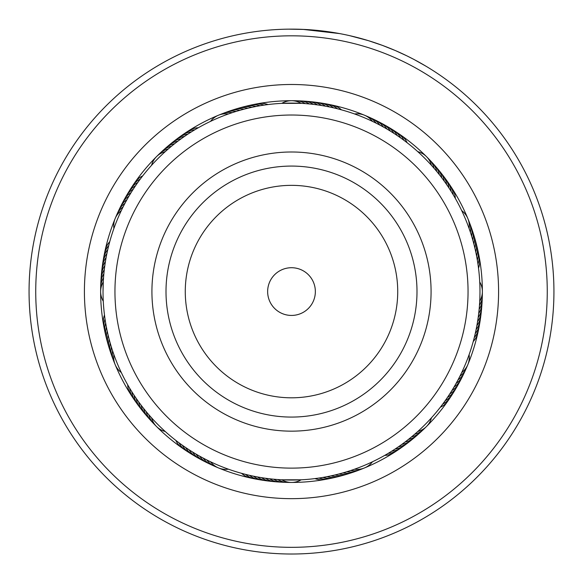 <?xml version="1.0" encoding="UTF-8"?>
<svg xmlns="http://www.w3.org/2000/svg" width="583" height="583" viewBox="0 0 583 583"><rect width="100%" height="100%" fill="white"/><g stroke="black" fill="none" stroke-linecap="round" stroke-linejoin="round"><path stroke-width="0.87" d="M314.696 297.148A23.859 23.859 0 0 0 297.068 268.377A23.859 23.859 0 0 0 268.304 286.005A23.859 23.859 0 0 0 285.932 314.776A23.859 23.859 0 0 0 314.696 297.148M463.172 332.791A176.547 176.547 0 0 0 332.711 119.901A176.547 176.547 0 0 0 119.828 250.369A176.547 176.547 0 0 0 250.289 463.252A176.547 176.547 0 0 0 463.172 332.791M155.778 258.998A139.577 139.577 0 0 0 258.918 427.303A139.577 139.577 0 0 0 427.222 324.155A139.577 139.577 0 0 0 324.082 155.85A139.577 139.577 0 0 0 155.778 258.998M143.309 175.119L142.689 175.913A19.086 19.086 -77.4 0 0 133.901 184.097M140.816 178.354L140.219 179.163A19.086 19.086 -78.6 0 0 131.605 187.537M138.404 181.648L137.814 182.464A19.086 19.086 -79.9 0 0 129.39 191.02M136.058 184.986L135.489 185.817A19.086 19.086 98.9 0 0 127.247 194.562M133.784 188.382L133.23 189.227A19.086 19.086 97.6 0 0 125.185 198.14M131.583 191.822L131.051 192.674A19.086 19.086 -83.6 0 0 123.202 201.769M129.462 195.312L128.945 196.179A19.086 19.086 95.2 0 0 121.293 205.435M127.415 198.847L126.919 199.721A19.086 19.086 93.9 0 0 120.28 207.235M125.44 202.418L124.966 203.307A19.086 19.086 -87.3 0 0 117.722 212.89M123.552 206.039L123.093 206.936A19.086 19.086 -88.6 0 0 116.061 216.672M115.164 218.545A19.086 19.086 0 0 0 113.896 228.485L114.406 227.064M121.738 209.698L121.3 210.609A19.086 19.086 0 0 0 115.164 218.53M197.192 128.391L198.278 127.764A19.086 19.086 -54.9 0 0 187.026 131.962M195.618 129.309L194.751 129.827A19.086 19.086 -56.1 0 0 183.594 134.265M190.211 132.625L191.268 131.962A19.086 19.086 -57.4 0 0 180.213 136.641M186.793 134.855L187.835 134.17A19.086 19.086 121.4 0 0 176.882 139.089M185.277 135.883L184.447 136.451A19.086 19.086 120.1 0 0 175.177 140.255M180.103 139.541L181.116 138.805A19.086 19.086 -61.1 0 0 170.382 144.198M178.631 140.627L177.83 141.232A19.086 19.086 117.7 0 0 168.727 145.437M175.388 143.112L174.601 143.731A19.086 19.086 116.4 0 0 165.594 148.133M172.204 145.655L171.424 146.297A19.086 19.086 -64.8 0 0 161.061 152.374M169.07 148.279L168.305 148.935A19.086 19.086 -66.1 0 0 158.08 155.231M165.995 150.961L165.244 151.638A19.086 19.086 0 0 0 151.558 165.317L152.578 164.202M258.75 105.968L259.982 105.749A19.086 19.086 -34.9 0 0 247.972 105.844M250.741 107.556L251.965 107.294A19.086 19.086 142.6 0 0 239.97 107.906M246.762 108.482L247.979 108.19A19.086 19.086 -38.6 0 0 235.998 109.065M244.991 108.926L244.015 109.174A19.086 19.086 140.2 0 0 232.063 110.311M241.049 109.976L240.072 110.253A19.086 19.086 138.9 0 0 228.15 111.637M234.964 111.776L236.159 111.404A19.086 19.086 -42.3 0 0 224.266 113.058M231.087 113.044L232.267 112.65A19.086 19.086 -43.6 0 0 220.41 114.552M218.45 115.245A19.086 19.086 0 0 0 210.529 121.381L211.891 120.732M229.359 113.634L228.405 113.969A19.086 19.086 0 0 0 218.465 115.237M340.21 109.502L341.412 109.83A19.086 19.086 -9.9 0 0 330.488 104.838M326.283 106.339L329.694 107.01M330.291 107.134L331.392 107.367M310.069 101.719A19.086 19.086 -16.1 0 1 321.473 105.494L325.686 106.223M314.179 104.466L317.626 104.918M318.231 105.006L319.338 105.166M310.12 104.022L313.574 104.393M293.57 100.823A19.086 19.086 -21.1 0 1 305.252 103.599L309.515 103.963M301.979 103.388L301.178 103.344A19.086 19.086 0 0 0 281.822 103.344L301.367 103.359M402.911 139.548L403.917 140.292A19.086 19.086 11.4 0 0 395.544 131.685M399.588 137.173L400.608 137.894A19.086 19.086 10.1 0 0 392.053 129.47M392.804 132.632L393.853 133.31A19.086 19.086 -172.4 0 0 384.94 125.265M382.266 126.394L383.359 126.999A19.086 19.086 -176.1 0 0 373.936 119.544M378.666 124.463L379.766 125.046A19.086 19.086 2.7 0 0 370.19 117.802M364.535 115.237A19.086 19.086 0 0 0 354.595 113.969L356.016 114.487M371.342 120.841L372.471 121.381A19.086 19.086 0 0 0 364.55 115.245M454.689 197.273L455.308 198.358A19.086 19.086 35.1 0 0 451.111 187.107M438.569 173.698L439.349 174.674A19.086 19.086 -153.6 0 0 433.497 164.187M435.982 170.542L436.776 171.504A19.086 19.086 25.2 0 0 430.706 161.141M433.322 167.438L434.146 168.385A19.086 19.086 23.9 0 0 427.842 158.153M430.604 164.391L431.442 165.317A19.086 19.086 0 0 0 417.756 151.638L418.871 152.651M477.113 258.83L477.324 260.062A19.086 19.086 55.1 0 0 477.229 248.052M476.362 254.815L476.595 256.039A19.086 19.086 -126.1 0 0 476.245 244.037M473.578 242.885L473.899 244.095A19.086 19.086 -129.8 0 0 472.769 232.136M471.297 235.044L471.669 236.239A19.086 19.086 47.7 0 0 470.022 224.338M467.836 218.53A19.086 19.086 0 0 0 461.7 210.609L462.341 211.972M468.681 227.304L469.104 228.485A19.086 19.086 0 0 0 467.836 218.545M473.578 340.283L473.25 341.492A19.086 19.086 80.1 0 0 478.235 330.568M476.741 326.363L476.071 329.774M475.947 330.372L475.706 331.465M477.266 323.448L476.85 325.766M478.607 314.259L478.162 317.699M478.075 318.303L477.914 319.418M482.163 297.775A19.086 19.086 70.2 0 1 479.131 309.398L478.679 313.654M479.525 304.625L479.474 305.332A19.086 19.086 68.9 0 0 482.25 293.643M479.692 281.246L479.787 283.09M443.525 402.984L442.781 403.99A19.086 19.086 101.4 0 0 451.395 395.617M445.908 399.668L445.186 400.689A19.086 19.086 100.1 0 0 453.61 392.133M448.21 396.302L447.511 397.336A19.086 19.086 -81.1 0 0 455.753 388.599M452.597 389.408L451.949 390.479A19.086 19.086 96.4 0 0 459.798 381.391M456.686 382.339L456.081 383.432A19.086 19.086 -86.1 0 0 463.529 374.016M458.617 378.739L458.034 379.846A19.086 19.086 92.7 0 0 465.278 370.271M462.232 371.422L461.7 372.552A19.086 19.086 0 0 0 469.104 354.668L468.594 356.089M385.808 454.769L384.722 455.389A19.086 19.086 125.1 0 0 395.974 451.191M392.789 450.528L391.732 451.198A19.086 19.086 122.6 0 0 402.787 446.512M399.574 445.988L398.553 446.702A19.086 19.086 -59.9 0 0 407.823 442.898M412.538 436.055L411.576 436.856A19.086 19.086 115.2 0 0 421.939 430.779M415.635 433.402L414.695 434.218A19.086 19.086 113.9 0 0 424.92 427.922M418.681 430.677L417.756 431.515A19.086 19.086 0 0 0 431.442 417.836L430.422 418.951M324.25 477.193L323.018 477.404A19.086 19.086 145.1 0 0 335.028 477.309M328.258 476.435L327.034 476.675A19.086 19.086 -36.1 0 0 339.044 476.326M348.036 471.377L346.841 471.749A19.086 19.086 137.7 0 0 358.734 470.102M351.913 470.109L350.733 470.51A19.086 19.086 136.4 0 0 362.59 468.601M364.55 467.909A19.086 19.086 0 0 0 372.471 461.78L371.109 462.421M355.768 468.761L354.595 469.184A19.086 19.086 0 0 0 364.535 467.916M242.79 473.651L241.588 473.323A19.086 19.086 170.1 0 0 252.512 478.315M256.717 476.821L253.306 476.143M272.931 481.434A19.086 19.086 163.9 0 1 261.527 477.659L257.314 476.93M268.821 478.687L265.374 478.235M264.58 478.126L263.662 477.987M272.88 479.131L269.426 478.76M289.43 482.33A19.086 19.086 158.9 0 1 277.748 479.554L273.485 479.197M281.021 479.765L281.822 479.809A19.086 19.086 0 0 0 301.178 479.809L281.633 479.794M175.038 439.771L175.833 440.391A19.086 19.086 -167.4 0 0 184.017 449.18M178.274 442.257L179.083 442.861A19.086 19.086 -168.6 0 0 187.456 451.468M181.568 444.676L182.392 445.259A19.086 19.086 -169.9 0 0 190.947 453.691M184.913 447.023L185.744 447.591A19.086 19.086 8.9 0 0 194.482 455.826M188.302 449.296L189.147 449.843A19.086 19.086 7.6 0 0 198.06 457.888M191.741 451.49L192.601 452.022A19.086 19.086 -173.6 0 0 201.689 459.878M197.178 454.755L196.099 454.128A19.086 19.086 5.2 0 0 205.354 461.78M200.734 456.766L199.641 456.161A19.086 19.086 3.9 0 0 209.064 463.609M204.334 458.69L203.234 458.107A19.086 19.086 -177.3 0 0 212.81 465.358M205.959 459.528L206.863 459.98A19.086 19.086 -178.6 0 0 216.592 467.019M218.465 467.916A19.086 19.086 0 0 0 228.405 469.184L226.984 468.674M209.618 461.342L210.529 461.78A19.086 19.086 0 0 0 218.45 467.909M127.196 383.92L127.692 384.802A19.086 19.086 -144.9 0 0 131.889 396.054M129.229 387.462L129.747 388.329A19.086 19.086 -146.1 0 0 134.192 399.486M131.35 390.953L131.882 391.805A19.086 19.086 -147.4 0 0 136.56 402.868M133.536 394.4L134.09 395.245A19.086 19.086 31.4 0 0 139.009 406.198M137.085 399.654L136.371 398.626A19.086 19.086 30.1 0 0 141.531 409.477M138.142 401.148L138.725 401.964A19.086 19.086 -151.1 0 0 144.118 412.698M140.554 404.442L141.159 405.251A19.086 19.086 27.7 0 0 146.778 415.861M143.032 407.685L143.651 408.479A19.086 19.086 26.4 0 0 149.503 418.966M145.582 410.877L146.224 411.656A19.086 19.086 -154.8 0 0 152.294 422.012M148.199 414.01L148.854 414.775A19.086 19.086 -156.1 0 0 155.158 425M150.888 417.085L151.558 417.836A19.086 19.086 0 0 0 165.244 431.515L164.129 430.502M104.889 318.063L105.035 319.061A19.086 19.086 -123.6 0 0 104.867 331.071M105.508 322.1L105.676 323.091A19.086 19.086 -124.9 0 0 105.771 335.101M106.215 326.123L106.405 327.114A19.086 19.086 53.9 0 0 106.15 337.134M107.002 330.131L107.214 331.115A19.086 19.086 52.6 0 0 107.826 343.11M107.884 334.117L108.117 335.101A19.086 19.086 -128.6 0 0 108.985 347.074M108.846 338.089L109.101 339.058A19.086 19.086 50.2 0 0 110.231 351.017M109.903 342.032L110.172 343.001A19.086 19.086 48.9 0 0 111.564 354.93M111.032 345.952L111.331 346.914A19.086 19.086 -132.3 0 0 112.978 358.815M112.257 349.851L112.57 350.806A19.086 19.086 -133.6 0 0 114.479 362.662M113.561 353.721L113.896 354.668A19.086 19.086 0 0 0 121.3 372.552L120.659 371.182M110.019 240.692L109.75 241.661A19.086 19.086 -99.9 0 0 104.765 252.592M103.854 273.879L104 272.363M103.475 278.528L103.643 276.255M103.023 291.58A188.477 188.477 0 0 0 291.5 480.057A188.477 188.477 0 0 0 479.977 291.58A188.477 188.477 0 0 0 291.5 103.096A188.477 188.477 0 0 0 103.023 291.58L103.286 281.64M103.322 280.904L103.271 281.902A19.086 19.086 0 0 0 103.271 301.251L103.213 300.063M269.973 104.328L268.063 104.561A19.086 19.086 -32.4 0 0 256.061 104.131M265.921 104.845L264.019 105.115A19.086 19.086 -33.6 0 0 252.009 104.947M257.861 106.128L255.966 106.478A19.086 19.086 143.9 0 0 243.956 106.835M339.328 109.269L337.462 108.788A19.086 19.086 -11.1 0 0 326.436 104.036M335.371 108.278L333.491 107.833A19.086 19.086 -12.4 0 0 322.363 103.329M311.235 104.131L309.318 103.942A19.086 19.086 -19.8 0 0 297.702 100.917M408.683 143.95L407.167 142.762A19.086 19.086 12.6 0 0 398.983 133.973M398.845 136.655L397.256 135.562A19.086 19.086 -171.1 0 0 388.518 127.327M392.031 132.152L390.399 131.131A19.086 19.086 6.4 0 0 381.311 123.275M388.555 130.009L386.901 129.025A19.086 19.086 -174.8 0 0 377.646 121.373M377.857 124.048L376.137 123.173A19.086 19.086 1.4 0 0 366.408 116.134M454.23 196.486L453.253 194.831A19.086 19.086 33.9 0 0 448.808 183.667M452.131 192.98L451.118 191.348A19.086 19.086 32.6 0 0 446.44 180.285M449.959 189.526L448.91 187.915A19.086 19.086 -148.6 0 0 443.991 176.955M447.715 186.115L446.629 184.527A19.086 19.086 -149.9 0 0 441.469 173.683M445.39 182.756L444.275 181.189A19.086 19.086 28.9 0 0 438.882 170.462M443 179.447L441.841 177.91A19.086 19.086 -152.3 0 0 436.222 167.292M478.745 270.053L478.519 268.136A19.086 19.086 57.6 0 0 478.942 256.134M478.235 266.001L477.965 264.092A19.086 19.086 56.4 0 0 478.133 252.082M476.18 253.926L475.786 252.038A19.086 19.086 -127.4 0 0 475.174 240.043M475.32 249.932L474.883 248.059A19.086 19.086 51.4 0 0 474.015 236.079M473.345 242.011L472.828 240.152A19.086 19.086 -131.1 0 0 471.436 228.223M471.028 234.177L470.43 232.347A19.086 19.086 46.4 0 0 468.521 220.491M109.189 243.745L108.715 245.611A19.086 19.086 -101.1 0 0 103.963 256.644M108.198 247.709L107.76 249.582A19.086 19.086 -102.4 0 0 103.249 260.718M107.294 251.688L106.893 253.576A19.086 19.086 76.4 0 0 102.623 264.799M106.47 255.689L106.113 257.584A19.086 19.086 75.1 0 0 102.091 268.901M105.734 259.705L105.421 261.607A19.086 19.086 -106.1 0 0 101.639 273.004M105.086 263.742L104.816 265.644A19.086 19.086 72.7 0 0 101.282 277.122M104.532 267.786L104.299 269.696A19.086 19.086 71.4 0 0 101.019 281.246M104.255 313.1L104.481 315.017A19.086 19.086 -122.4 0 0 104.058 327.019M271.765 479.022L273.682 479.211A19.086 19.086 160.2 0 0 285.298 482.243M247.629 474.883L249.509 475.32A19.086 19.086 167.6 0 0 260.637 479.831M243.672 473.884L245.538 474.365A19.086 19.086 168.9 0 0 256.564 479.117M341.07 473.418L342.928 472.908A19.086 19.086 -41.1 0 0 352.934 472.288M337.12 474.453L338.985 473.979A19.086 19.086 -39.8 0 0 350.937 472.842M333.148 475.4L335.021 474.963A19.086 19.086 141.4 0 0 347.002 474.088M329.155 476.26L331.035 475.859A19.086 19.086 -37.4 0 0 343.03 475.247M317.079 478.315L318.981 478.038A19.086 19.086 146.4 0 0 330.991 478.206M313.027 478.825L314.937 478.592A19.086 19.086 147.6 0 0 326.939 479.022M406.883 440.61L408.399 439.422A19.086 19.086 -63.6 0 0 417.406 435.02M403.625 443.073L405.17 441.921A19.086 19.086 -62.3 0 0 415.781 436.295M400.317 445.47L401.884 444.348A19.086 19.086 118.9 0 0 412.618 438.955M393.554 450.04L395.165 448.99A19.086 19.086 -58.6 0 0 406.118 444.064M386.595 454.31L388.249 453.334A19.086 19.086 123.9 0 0 399.406 448.888M459.032 377.937L459.907 376.217A19.086 19.086 91.4 0 0 466.939 366.481M453.071 388.635L454.055 386.974A19.086 19.086 -84.8 0 0 461.707 377.718M448.713 395.544L449.77 393.933A19.086 19.086 -82.4 0 0 457.815 385.013M439.123 408.756L440.311 407.247A19.086 19.086 102.6 0 0 449.099 399.056M474.802 335.444L475.24 333.571A19.086 19.086 77.6 0 0 479.751 322.443M473.811 339.408L474.285 337.542A19.086 19.086 78.9 0 0 479.037 326.509M119.471 209.137A19.086 19.086 93.9 0 1 120.28 207.242M479.729 281.902A19.086 19.086 0 0 1 479.729 301.251M100.75 289.511A19.086 19.086 -111.1 0 1 103.526 277.829M100.837 285.379A19.086 19.086 -109.8 0 1 103.869 273.755M281.174 482.061A19.086 19.086 -18.6 0 1 269.616 478.781M354.85 471.516A19.086 19.086 -41.1 0 1 352.934 472.281M418.893 433.57A19.086 19.086 -63.6 0 1 417.413 435.02M481.981 301.907A19.086 19.086 -108.6 0 1 478.701 313.457M301.826 101.092A19.086 19.086 161.4 0 1 313.384 104.372M164.107 149.583A19.086 19.086 116.4 0 1 165.587 148.133M277.049 481.791A19.086 19.086 -17.3 0 1 265.571 478.264M481.718 306.031A19.086 19.086 -107.3 0 1 481.645 308.094M481.645 308.101A19.086 19.086 -107.3 0 1 478.184 317.509M305.951 101.362A19.086 19.086 162.7 0 1 317.429 104.889M167.219 146.858A19.086 19.086 117.7 0 1 168.727 145.444M481.361 310.149A19.086 19.086 73.9 0 1 477.579 321.546M268.821 480.99A19.086 19.086 -14.9 0 1 257.504 476.967M409.397 441.55A19.086 19.086 -59.9 0 1 407.83 442.898M480.909 314.259A19.086 19.086 -104.9 0 1 476.887 325.569M314.179 102.163A19.086 19.086 165.1 0 1 325.496 106.186M173.603 141.603A19.086 19.086 120.1 0 1 175.17 140.263M106.755 339.117A19.086 19.086 53.9 0 1 106.15 337.142M264.726 480.45A19.086 19.086 -13.6 0 1 253.496 476.187M480.377 318.354A19.086 19.086 -103.6 0 1 480.173 320.41M480.173 320.417A19.086 19.086 -103.6 0 1 476.107 329.584M318.274 102.703A19.086 19.086 166.4 0 1 329.504 106.966M41.364 238.228A255.762 255.762 0 0 0 238.156 541.709A255.762 255.762 0 0 0 541.636 344.925A255.762 255.762 0 0 0 344.844 41.444A255.762 255.762 0 0 0 41.364 238.228M548.166 346.317A262.437 262.437 0 0 1 236.764 548.246A262.437 262.437 0 0 1 34.834 236.836A262.437 262.437 0 0 1 346.236 34.907A262.437 262.437 0 0 1 548.166 346.317M88.966 248.38A207.089 207.089 0 0 1 334.693 89.046A207.089 207.089 0 0 1 494.034 334.773A207.089 207.089 0 0 1 248.307 494.107A207.089 207.089 0 0 1 88.966 248.38M478.169 331.384A190.867 190.867 0 0 0 331.312 104.911A190.867 190.867 0 0 0 104.831 251.769A190.867 190.867 0 0 0 251.688 478.242A190.867 190.867 0 0 0 478.169 331.384M349.756 35.687L368.456 40.672L382.368 45.372L395.361 50.561M397.205 51.37L400.703 52.936M403.669 54.321L405.542 55.21M406.096 55.48L408.953 56.886M404.872 54.889L408.078 56.449M409.47 57.149L411.03 57.943M412.662 58.781L414.579 59.787M415.278 60.158L414.141 59.553M413.536 59.24L407.174 56.004M406.81 55.83L395.587 50.663M330.656 32.072L327.828 31.664M315.884 30.272L308.662 29.697M306.279 29.551L304.239 29.449M339.605 33.581L302.927 29.383L288.818 29.15L304.421 29.456M306.505 29.565L330.721 32.087M303.503 29.412L308.983 29.718M311.963 29.937L313.035 30.025M354.296 36.765L360.258 38.303M416.058 60.581L425.532 65.945M425.634 66.01L414.149 59.561M169.471 262.284A125.498 125.498 0 0 0 262.204 413.609A125.498 125.498 0 0 0 413.529 320.869A125.498 125.498 0 0 0 320.796 169.544A125.498 125.498 0 0 0 169.471 262.284M188.207 266.781A106.23 106.23 0 0 0 266.701 394.873A106.23 106.23 0 0 0 394.793 316.372A106.23 106.23 0 0 0 316.299 188.287A106.23 106.23 0 0 0 188.207 266.781"/></g></svg>
